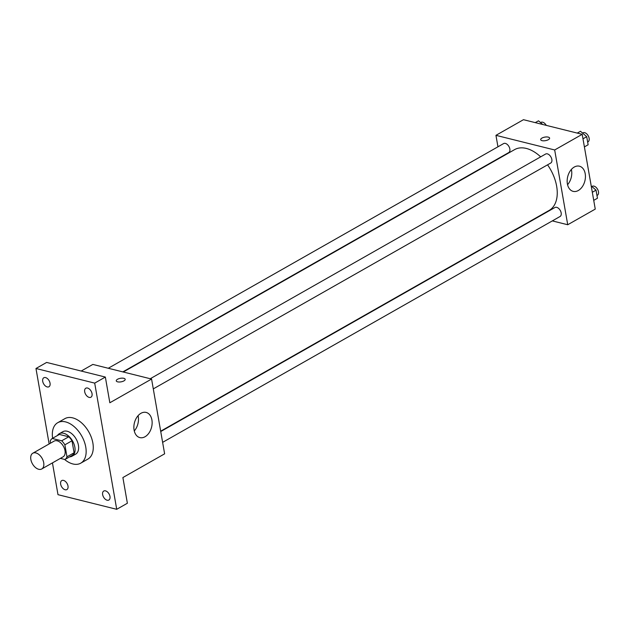 <?xml version="1.0" encoding="UTF-8"?>
<svg xmlns="http://www.w3.org/2000/svg" width="629" height="629" viewBox="0 0 629 629"><rect width="100%" height="100%" fill="white"/><g stroke="black" fill="none" stroke-linecap="round" stroke-linejoin="round"><path stroke-width="0.94" d="M38.707 469.281A9.05 5.551 60.4 0 1 31.45 461.694A9.05 5.551 60.4 0 1 32.802 453.226A9.05 5.551 60.4 0 1 42.104 458.352A9.05 5.551 60.4 0 1 41.75 468.967A9.05 5.551 60.4 0 1 38.707 469.281M32.802 453.226L54.118 441.118A9.05 5.551 60.4 0 1 63.411 446.244A9.05 5.551 60.4 0 1 63.057 456.858L41.75 468.967M52.246 438.468L59.354 434.435L68.765 436.778A12.289 7.54 60.4 0 1 71.989 440.787L74.08 452.778L66.973 456.811L64.881 444.821A12.289 7.54 60.4 0 0 61.666 440.811L52.246 438.468A12.289 7.54 60.4 0 0 50.202 441.165L50.548 443.146M60.384 458.376L64.929 459.508A12.289 7.54 60.4 0 0 66.973 456.811M74.08 452.778A12.289 7.54 60.4 0 1 72.028 455.475L64.929 459.508M69.599 456.858A12.934 7.933 -119.6 0 0 72.076 456.19A12.934 7.933 -119.6 0 0 72.587 441.031A12.934 7.933 -119.6 0 0 59.299 433.711A12.934 7.933 -119.6 0 0 57.459 435.504M59.299 433.711L62.853 431.691A12.934 7.933 60.4 0 1 76.14 439.018A12.934 7.933 60.4 0 1 75.629 454.177L72.076 456.19M71.989 440.787L64.881 444.821M68.765 436.778L61.666 440.811M52.632 438.248A23.273 14.278 60.4 0 1 57.742 422.696A23.273 14.278 60.4 0 1 81.652 435.881A23.273 14.278 60.4 0 1 80.74 463.172A23.273 14.278 60.4 0 1 72.909 463.966A23.273 14.278 60.4 0 1 64.535 459.414M57.742 422.696L64.842 418.662A23.273 14.278 60.4 0 1 88.76 431.84A23.273 14.278 60.4 0 1 87.848 459.131L80.74 463.172M92.038 393.628A5.174 3.169 60.4 0 1 90.922 397.214A5.174 3.169 60.4 0 1 85.607 394.289A5.174 3.169 60.4 0 1 85.811 388.219A5.174 3.169 60.4 0 1 89.491 389.123A5.174 3.169 60.4 0 1 92.038 393.628M109.981 496.454A5.174 3.169 60.4 0 1 108.872 500.031A5.174 3.169 60.4 0 1 103.557 497.107A5.174 3.169 60.4 0 1 103.761 491.037A5.174 3.169 60.4 0 1 107.433 491.941A5.174 3.169 60.4 0 1 109.981 496.454M67.995 485.989A5.174 3.169 60.4 0 1 66.878 489.574A5.174 3.169 60.4 0 1 61.563 486.642A5.174 3.169 60.4 0 1 61.768 480.58A5.174 3.169 60.4 0 1 65.44 481.476A5.174 3.169 60.4 0 1 67.995 485.989M50.045 383.171A5.174 3.169 60.4 0 1 48.936 386.756A5.174 3.169 60.4 0 1 43.621 383.824A5.174 3.169 60.4 0 1 43.818 377.762A5.174 3.169 60.4 0 1 47.497 378.658A5.174 3.169 60.4 0 1 50.045 383.171M52.443 462.889L57.994 494.677L116.719 509.309L94.696 383.116L35.971 368.492L49.141 443.948M116.719 509.309L127.373 503.247L122.891 477.545L164.625 453.831L151.573 379.051L109.839 402.764L105.35 377.062L46.625 362.43L35.971 368.492M151.573 379.051L92.84 364.419L81.188 371.047M105.35 377.062L94.696 383.116M145.047 436.738A12.973 8.845 -76 0 1 139.866 437.603A12.973 8.845 -76 0 1 134.417 422.877A12.973 8.845 -76 0 1 146.14 412.427A12.973 8.845 -76 0 1 152.124 423.498A12.973 8.845 -76 0 1 145.047 436.738M117.623 381.842A4.529 1.801 170.1 0 1 116.271 380.859A4.529 1.801 170.1 0 1 120.414 378.304A4.529 1.801 170.1 0 1 125.187 379.303A4.529 1.801 170.1 0 1 122.616 381.457A4.529 1.801 170.1 0 1 117.623 381.842M116.271 380.859A4.529 1.801 170.1 0 1 120.422 378.304A4.529 1.801 170.1 0 1 125.187 379.303M138.073 415.69A12.973 8.845 -76 0 1 134.276 430.951M123.284 372.006L514.561 149.639A34.965 21.449 60.4 0 1 540.665 156.849M547.56 164.829A34.965 21.449 60.4 0 1 549.117 210.44L160.67 431.187M162.62 442.36L560.054 216.502A5.174 3.169 -119.6 0 0 560.832 211.666A5.174 3.169 -119.6 0 0 556.681 207.334A5.174 3.169 -119.6 0 0 554.943 207.507L160.733 431.541M108.259 368.264L503.625 143.577A5.174 3.169 60.4 0 1 508.932 146.51A5.174 3.169 60.4 0 1 508.735 152.572L122.82 371.888M150.252 378.721L545.61 154.042A5.174 3.169 60.4 0 1 550.925 156.967A5.174 3.169 60.4 0 1 550.721 163.037L153.287 388.895M552.309 220.905L567.728 224.742L554.676 149.969L495.951 135.337L497.948 146.801M537.284 217.162L537.756 217.28M567.728 224.742L595.254 209.103L582.202 134.323L523.47 119.691L495.951 135.337M582.202 134.323L554.676 149.969M578.342 190.501A12.973 8.845 -76 0 1 573.161 191.365A12.973 8.845 -76 0 1 567.712 176.639A12.973 8.845 -76 0 1 579.435 166.19A12.973 8.845 -76 0 1 585.418 177.252A12.973 8.845 -76 0 1 578.342 190.501M542.033 140.652A4.529 1.801 170.1 0 1 540.688 139.662A4.529 1.801 170.1 0 1 544.832 137.106A4.529 1.801 170.1 0 1 549.604 138.105A4.529 1.801 170.1 0 1 547.033 140.259A4.529 1.801 170.1 0 1 542.033 140.652M540.688 139.662A4.529 1.801 170.1 0 1 544.832 137.114A4.529 1.801 170.1 0 1 549.604 138.105M571.368 169.445A12.973 8.845 -76 0 1 567.57 184.706M593.729 200.368L597.456 198.245L596.04 190.155L591.213 185.94M596.04 190.155L592.314 192.27M591.873 186.522L592.235 186.318A5.174 3.169 60.4 0 1 597.55 189.243A5.174 3.169 60.4 0 1 597.346 195.305L596.976 195.517M584.396 146.903L588.123 144.78L586.708 136.69L580.496 131.272L577.233 133.089M580.496 131.272L577.28 133.096M586.708 136.69L582.981 138.805M582.54 133.057L582.902 132.845A5.174 3.169 60.4 0 1 588.217 135.778A5.174 3.169 60.4 0 1 588.013 141.84L587.643 142.052M542.725 124.487L538.503 120.807L535.24 122.624M538.503 120.807L535.287 122.639M540.555 122.592L540.916 122.388A5.174 3.169 60.4 0 1 546.255 125.368"/></g></svg>
